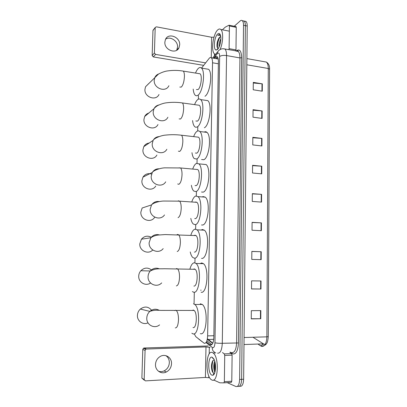 <?xml version="1.0" encoding="UTF-8"?>
<svg xmlns="http://www.w3.org/2000/svg" width="407" height="407" viewBox="0 0 407 407"><rect width="100%" height="100%" fill="white"/><g stroke="black" fill="none" stroke-linecap="round" stroke-linejoin="round"><path stroke-width="0.61" d="M207.285 339.229L211.859 342.76L212.836 343.106M194.225 333.791L195.772 336.645L204.289 343.33C206.217 343.442 207.326 340.964 207.626 335.892L212.535 62.79C212.551 60.307 212.169 58.654 211.386 57.819C210.699 57.219 209.936 57.433 209.096 58.476L201.526 68.122M198.443 95.655L198.372 99.181M197.787 127.015L197.7 130.968M197.11 159.061L197.024 163.217M196.423 191.626L196.332 195.94M195.731 224.674L195.635 229.141M195.024 258.211L194.928 262.785M194.307 292.251L194.063 303.815M206.38 341.982L210.414 345.024C212.388 345.151 213.522 342.679 213.817 337.612L218.406 61.676C218.422 59.208 218.03 57.56 217.226 56.726C216.524 56.12 215.746 56.339 214.881 57.387L214.148 58.303M234.254 26.241L240.181 20.95C240.99 20.248 241.707 20.167 242.333 20.701C243.127 21.479 243.523 23.006 243.518 25.285L239.631 379.461C239.336 384.62 238.09 386.971 235.877 386.508L227.208 382.651M244.393 21.312L246.016 21.454C246.815 22.232 247.217 23.759 247.222 26.028L243.64 379.217L241.641 379.339C241.346 384.493 240.094 386.838 237.871 386.375C240.094 386.838 241.346 384.493 241.641 379.339L245.375 25.656L241.641 379.339L239.631 379.461M242.557 20.94L244.175 21.078C244.973 21.856 245.37 23.382 245.375 25.656C245.37 23.382 244.973 21.856 244.175 21.078L242.333 20.701M216.005 58.623L217.47 57.011M200.9 290.481L200.91 289.952M211.838 344.637L206.888 340.776M265.278 344.276L263.466 344.19M253.291 82.982L262.327 83.837L253.296 82.382L253.235 89.794L262.276 91.199L262.327 83.837M253.057 110.195L262.149 110.953L253.062 109.676L252.996 117.18L262.098 118.406L262.149 110.953M252.818 137.744L261.966 138.411L252.823 137.317L252.757 144.912L261.92 145.955L261.966 138.411M252.579 165.644L261.787 166.209L252.584 165.303L252.518 172.995L261.737 173.85L261.787 166.209M260.841 310.592L251.328 310.689L251.261 318.89L260.785 318.737L260.841 310.592M251.261 318.732L260.785 318.737M261.035 280.972L251.587 280.855L251.516 288.955L260.979 289.016L261.035 280.972M251.516 288.899L260.979 289.016M251.841 251.48L261.223 251.735L251.841 251.414L251.77 259.407L261.172 259.671L261.223 251.735M252.091 222.502L261.416 222.863L252.091 222.344L252.025 230.235L261.365 230.703L261.416 222.863M252.335 193.895L261.599 194.358L252.34 193.64L252.269 201.434L261.548 202.096L261.599 194.358M243.64 379.217C243.35 384.361 242.089 386.706 239.855 386.248L239.377 386.279M252.945 337.261L263.97 344.169M212.276 352.503L213.12 352.976C219.47 357.01 218.193 383.72 211.813 379.96L211.223 379.599C204.955 375.427 205.983 349.689 212.276 352.503M215.054 362.439C214.347 365.125 214.301 367.679 214.921 370.095L215.217 370.981M214.759 361.274C213.202 364.128 213.548 370.553 214.998 371.957M214.235 359.819L212.82 360.704C211.381 363.471 211.111 366.804 212.016 370.706L213.487 373.316L214.525 373.336M211.894 375.157C207.499 373.585 207.835 355.245 212.2 357.26L213.97 359.213C216.519 363.802 215.735 374.827 212.83 375.239L211.894 375.157M213.416 358.343L212.373 358.002L213.655 358.643M213.838 359.91L214.25 359.819M215.074 362.551C214.565 365.522 214.621 368.264 215.252 370.787M212.179 361.971C211.472 365.283 211.503 368.386 212.266 371.281L212.505 372.044M213.726 374.053L214.041 374.237M215.278 363.644L215.41 369.714M213.034 360.439C211.62 365.354 211.772 369.653 213.497 373.321M165.898 355.652C168.188 357.285 169.332 359.63 169.343 362.683C169.078 366.442 167.338 369.18 164.123 370.894C162.245 371.754 160.373 371.876 158.506 371.265M155.494 364.463C155.133 370.401 161.223 374.633 166.26 372.023C169.505 370.284 171.255 367.516 171.52 363.716C171.891 357.55 165.283 353.312 160.149 356.507C157.28 358.313 155.728 360.963 155.494 364.463M214.82 372.547L214.28 370.579M229.833 352.228L231.649 353.597L232.112 355.123L224.73 355.433L224.354 381.68L231.781 381.222L231.283 382.397L223.901 382.86M232.112 355.123L231.781 381.222M208.242 345.95L144.109 348L146.398 349.048L205.978 346.922L210.088 347.425M144.266 380.158L141.88 378.128L144.164 379.578L145.411 380.886L205.418 377.421L208.781 377.742L208.811 376.012M146.398 349.048L145.726 349.272L145.075 350.458L142.796 349.389L141.88 378.128M142.796 349.389L143.442 348.219L144.109 348M145.075 350.458L144.164 379.578M213.639 379.97L219.882 382.809L223.865 382.86L224.354 381.68M224.73 355.433L224.282 353.902L222.507 352.523M151.897 310.668C148.672 306.481 144.821 305.947 140.349 309.066C138.528 310.75 137.556 312.846 137.418 315.354C137.042 321.052 143.081 325.285 148.006 322.848M193.01 327.523C196.622 328.998 197.649 312.978 194.103 310.439L193.376 310.063L192.206 310.46M193.508 303.82L194.816 304.482C200.936 308.827 199.104 336.604 192.872 333.826L191.85 333.241M200.249 303.79L202.264 304.446C208.557 308.765 206.736 336.391 200.341 333.633M151.74 270.162C148.031 267.246 144.399 267.435 140.842 270.731C139.525 272.252 138.818 274.028 138.726 276.068C138.278 282.326 145.67 286.609 150.554 282.997M193.885 286.055C197.354 286.849 198.524 271.744 195.177 269.307L194.251 268.905L193.325 269.271M189.977 268.818C191.112 264.957 192.577 262.942 194.378 262.769L196.032 263.471C201.806 267.643 199.725 293.834 193.757 292.246L192.374 291.58M200.158 263.568L201.719 262.953L203.424 263.65C209.361 267.806 207.28 293.854 201.15 292.277M151.424 237.312C147.655 235.343 144.327 235.968 141.443 239.194L139.799 243.869C139.27 250.753 148.194 254.919 152.737 250.005M194.393 252.086L194.607 252.096C197.96 252.365 199.227 237.932 196.052 235.587L194.963 235.195L194.256 235.511M190.919 235.017C192.038 231.486 193.427 229.533 195.09 229.156L197.019 229.828C202.503 233.847 200.249 258.877 194.475 258.196L192.821 257.519C191.702 256.481 190.842 254.624 190.242 251.953M201.195 230.026L202.376 229.512L204.355 230.179C209.997 234.193 207.738 259.086 201.811 258.404L201.557 258.394M164.504 214.937C160.348 221.24 149.588 217.053 150.178 209.244L151.536 204.904L142.16 207.992L140.853 212.118C140.273 219.536 150.549 223.504 154.543 217.501M194.719 218.6L195.314 218.635C198.56 218.427 199.913 204.589 196.902 202.335L195.665 201.984L195.182 202.218M191.85 201.719C192.938 198.479 194.256 196.581 195.792 196.032L197.97 196.627C203.179 200.493 200.773 224.491 195.187 224.649L193.274 224.008C192.17 222.965 191.346 221.087 190.807 218.381M202.233 196.932L203.022 196.556L205.255 197.151C210.612 201.012 208.196 224.883 202.462 225.025L201.536 224.979M151.592 174.054C147.955 173.026 145.075 174.054 142.949 177.142L141.895 180.81C141.295 188.37 152.065 192.338 155.764 186.024M195.06 185.582L196.011 185.658C199.16 185.012 200.585 171.698 197.731 169.541L196.098 169.388M192.765 168.92C193.818 165.929 195.06 164.082 196.484 163.385L198.891 163.858C203.831 167.572 201.297 190.659 195.884 191.585L193.742 191.036C192.643 189.977 191.86 188.065 191.382 185.292M203.261 164.28L206.13 164.555C211.208 168.264 208.659 191.224 203.108 192.135L201.536 192.018M149.191 143.03C146.79 143.335 144.994 144.541 143.788 146.647L142.923 149.929C142.313 157.595 153.47 161.594 156.899 155.042M195.416 153.032L196.698 153.164C199.751 152.106 201.241 139.255 198.535 137.19L181.517 135.231C176.185 134.564 170.93 134.519 165.746 135.088C161.284 135.307 154.039 138.268 153.124 140.395C154.416 138.126 156.354 136.859 158.939 136.599M193.661 136.604C194.678 133.827 195.848 132.026 197.166 131.207C198.102 130.672 198.977 130.779 199.786 131.527C204.462 135.078 201.826 157.367 196.576 159.005L194.215 158.582C193.127 157.509 192.374 155.54 191.967 152.676M204.278 132.061L204.283 132.056C205.245 131.527 206.14 131.634 206.975 132.382C211.782 135.938 209.127 158.099 203.739 159.717L201.582 159.503M148.83 113.034C146.952 113.594 145.564 114.754 144.658 116.514L143.936 119.475C143.32 127.203 154.792 131.263 157.967 124.542M195.859 121.001L197.38 121.138C200.341 119.694 201.882 107.26 199.323 105.281L197.894 105.082M194.587 104.63C195.553 102.101 196.637 100.392 197.838 99.496C198.855 98.774 199.796 98.815 200.651 99.613C205.077 103.012 202.35 124.593 197.258 126.892C196.322 127.442 195.467 127.355 194.699 126.633C193.62 125.554 192.908 123.54 192.567 120.584M205.276 100.27L207.789 100.626C212.337 104.029 209.595 125.493 204.365 127.762M148.779 83.527L145.548 86.747L144.933 89.428C144.317 97.197 156.039 101.338 158.989 94.495M196.423 89.55L198.046 89.565C200.931 87.77 202.508 75.692 200.086 73.804L198.769 73.591M195.518 73.072C196.423 70.787 197.415 69.175 198.499 68.228C199.598 67.313 200.595 67.277 201.485 68.117C205.672 71.362 202.879 92.323 197.924 95.238C196.912 95.966 195.996 95.945 195.187 95.182C194.134 94.103 193.473 92.068 193.193 89.072M206.252 68.9L208.577 69.287C212.881 72.538 210.063 93.386 204.986 96.266M165.588 39.209C170.146 35.811 178.001 40.975 177.574 47.009L176.689 50.249M164.85 42.17C164.26 50.046 176.18 54.579 179.024 47.66L179.691 44.826C180.291 36.925 168.177 32.362 165.425 39.555L164.85 42.17M235.857 26.562L236.258 27.355L229.421 25.992L229.1 48.652L235.974 49.908L235.765 50.987M236.258 27.355L235.974 49.908M203.698 65.354L153.302 56.924L152.162 55.545L154.406 53.012L155.56 54.411L205.637 62.887M213.996 37.179L211.64 37.256L156.415 26.842L155.276 27.427L152.956 30.617L152.162 55.545M152.956 30.617L153.373 29.818M155.194 27.803L154.406 53.012M228.897 49.74L229.1 48.652M229.421 25.992L228.993 25.214L225.285 27.142L222.37 29.808M215.578 54.39L214.448 53.882C210.765 51.114 213.11 33.796 217.74 29.889C218.895 28.831 219.928 28.704 220.843 29.508C223.524 31.624 223.143 42.776 220.141 49.379M220.742 40.675L219.755 45.309M220.864 38.802C219.388 41.738 218.813 44.439 219.139 46.907M220.736 36.508L219.175 37.719C217.44 40.593 216.738 43.63 217.058 46.825L218.152 48.565L216.376 50C213.024 50.61 214.128 36.91 217.669 34.01C218.808 33.033 219.699 33.328 220.35 34.895C221.825 38.344 219.943 47.604 217.404 49.512L216.376 50M219.175 37.719L220.726 36.426M220.345 34.885L220.045 34.58L218.366 34.885L217.816 35.501L218.549 35.119L220.553 35.567M220.492 42.389L220.258 43.513M219.108 37.81C217.577 41.112 216.936 44.297 217.175 47.36M220.116 36.778C217.872 40.919 217.068 44.785 217.72 48.382M219.749 34.422L217.816 35.501M212.785 343.116L207.382 338.716M207.224 339.524L208.175 339.565M213.848 335.719L207.626 335.892M218.376 63.782L212.535 62.79M206.008 342.562L212.652 347.731C213.99 347.827 214.759 346.179 214.952 342.775L219.643 56.481C219.561 53.566 218.885 52.498 217.618 53.271L213.619 58.211M223.056 48.743L224.944 49.018C226.022 50.122 226.557 52.305 226.546 55.561L222.288 343.294C221.891 350.137 220.324 353.424 217.592 353.164M236.187 51.063C239.504 48.464 241.331 50.677 241.672 57.708L238.441 342.943L222.288 343.294C219.063 343.355 216.616 343.182 214.952 342.775M219.027 50.29L217.516 51.954L217.257 53.653M238.441 342.943C238.003 350.569 236.172 354.232 232.941 353.932L230.387 352.203M231.731 352.589C234.59 352.844 236.208 349.582 236.594 342.816L239.937 57.931C239.937 54.706 239.367 52.539 238.237 51.435L236.375 51.099M237.378 386.411L237.871 386.375M243.518 25.285L247.222 26.028M219.643 56.481C221.225 55.469 223.529 55.159 226.546 55.561L239.937 57.931L241.672 57.708M231.842 352.625L232.036 353.444M199.043 339.265L201.953 341.59M212.276 347.517C212.174 349.806 213.034 351.419 214.855 352.355M208.084 339.489L213.716 339.316M216.203 58.659L217.501 57.051M211.823 344.653L209.859 344.719M216.743 57.708L214.881 57.387M268.264 336.64C267.974 340.099 267.47 342.328 266.758 343.325L265.725 344.724L262.525 346.209L260.862 346.006L258.348 344.368L261.726 346.403C264.799 346.581 266.514 343.396 266.88 336.843L268.264 336.614L269.582 69.276L268.279 68.493C268.254 65.313 267.613 63.166 266.361 62.062L264.336 61.701M260.862 346.006L263.202 344.195M244.063 337.525L266.88 336.843L268.279 68.493L246.83 64.779M263.273 343.859L243.991 344.531M261.269 194.337L261.218 202.076M261.075 222.848L261.024 230.683M260.887 251.724L260.831 259.661M260.694 280.972L260.638 289.011M260.495 310.597L260.439 318.737M261.452 166.183L261.401 173.82M261.64 138.38L261.589 145.92M261.818 110.918L261.772 118.366M262.001 83.796L261.95 91.148M205.978 346.922L205.418 377.421M209.32 347.166L209.203 353.958M224.282 353.902L231.649 353.597M175.305 327.905C177.111 327.894 178.174 325.188 178.5 319.79C178.5 315.277 177.808 312.215 176.419 310.607L175.743 310.22L174.669 310.597M159.575 324.888C154.457 329.227 146.301 324.913 146.785 318.03C146.922 315.384 147.939 313.171 149.842 311.391C152.859 308.949 155.988 308.587 159.229 310.312M176.353 285.907C178.149 285.551 179.212 282.702 179.533 277.365C179.548 273.219 178.922 270.416 177.65 268.956L176.786 268.549L175.941 268.9M161.681 282.896C156.878 288.181 147.538 283.928 148.077 276.597C148.173 274.45 148.906 272.578 150.28 270.976C152.94 268.254 155.983 267.536 159.402 268.834M177.213 251.531C179.004 250.885 180.062 247.924 180.377 242.638C180.398 238.777 179.823 236.167 178.653 234.819L177.64 234.422L176.994 234.732M163.176 248.616C158.689 254.487 148.565 250.28 149.135 242.674L150.849 237.749C153.159 234.976 156.013 234.03 159.417 234.91M178.057 217.659C179.843 216.743 180.896 213.67 181.212 208.43C181.237 204.828 180.713 202.406 179.629 201.16L178.48 200.809L178.037 201.038M196.902 202.335L179.629 201.16L163.665 201.033C159.04 201.2 153.037 202.935 151.536 204.904C153.485 202.213 156.079 201.099 159.315 201.557M177.696 183.979L178.892 184.29C180.672 183.109 181.72 179.925 182.031 174.735C182.061 171.372 181.578 169.114 180.586 167.964L179.075 167.821M165.715 181.832C161.864 188.461 150.6 184.259 151.206 176.302L152.304 172.451C153.907 169.938 156.186 168.717 159.142 168.783M178.403 151.18L179.716 151.409C181.486 149.969 182.529 146.678 182.84 141.539C182.87 138.395 182.433 136.294 181.517 135.231M166.834 149.272C163.273 156.14 151.602 151.892 152.223 143.839L153.124 140.395L143.788 146.647M179.105 118.885L180.525 119.007C182.29 117.318 183.328 113.924 183.633 108.832C183.669 105.886 183.267 103.927 182.428 102.951L181.1 102.762M167.888 117.241C164.591 124.283 152.594 119.958 153.22 111.844L153.973 108.74C155.001 106.741 156.598 105.494 158.771 104.996M179.802 87.073L181.324 87.067C183.084 85.139 184.117 81.649 184.422 76.597C184.457 73.84 184.091 72.014 183.318 71.108L182.087 70.91M168.89 85.714C165.827 92.872 153.576 88.451 154.207 80.301L154.843 77.488C155.652 75.763 156.939 74.578 158.715 73.937M211.64 37.256L211.269 57.723M214.474 53.907L214.443 55.82M155.56 54.411L153.302 56.924M207.626 339.489L212.769 343.121M218.015 58.165L217.44 58.873M218.213 59.005L211.386 57.819M236.579 51.134C237.652 50.605 238.197 50.641 238.222 51.246L224.944 49.018C222.41 48.316 220.156 49.013 218.177 51.109L212.673 58.043M198.779 339.051L199.221 339.601M246.891 58.603L266.361 62.062C268.671 63.517 269.744 65.893 269.582 69.2M246.016 21.454L244.175 21.078M213.12 352.976L215.807 352.869M214.168 373.473L212.83 375.239M214.921 370.095L215.242 370.848M212.016 370.706L212.266 371.281M164.123 370.894L166.26 372.023M145.726 349.272L143.442 348.219M194.103 310.439L162.775 310.399C158.527 310.526 155.209 309.524 149.842 311.391L140.349 309.066M194.816 304.482L202.264 304.446M195.177 269.307L164.092 268.737C160.007 269.037 156.257 268.05 150.28 270.976L140.842 270.731M196.032 263.471L203.424 263.65M196.052 235.587L165.217 234.574L158.338 235.037C155.581 235.327 153.083 236.228 150.849 237.749L141.443 239.194M197.019 229.828L204.355 230.179M197.97 196.627L205.255 197.151M197.731 169.541L180.586 167.964L164.698 167.842C160.16 168.045 153.51 170.385 152.304 172.451L142.949 177.142M198.891 163.858L206.13 164.555M199.786 131.527L206.975 132.382M199.323 105.281L182.428 102.951C177.193 102.177 172.013 102.116 166.885 102.762C164.23 102.991 161.131 103.943 157.585 105.622C155.912 106.68 154.706 107.718 153.973 108.74L144.658 116.514M200.651 99.613L207.789 100.626M200.086 73.804L183.318 71.108C178.159 70.238 173.041 70.162 167.954 70.879C165.262 71.139 162.103 72.207 158.476 74.084L145.548 86.747M201.485 68.117L208.577 69.287M176.913 49.822L179.024 47.66M155.276 27.427L153.032 30.25M229.233 25.239L236.065 26.603M220.843 29.508L229.35 31.171"/></g></svg>
